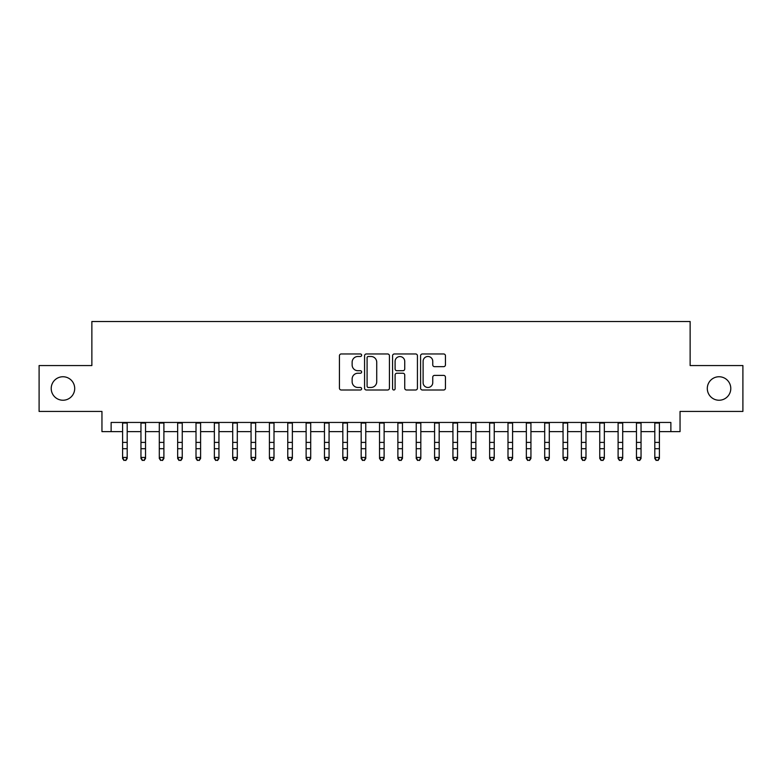 <?xml version="1.0" encoding="UTF-8"?>
<svg xmlns="http://www.w3.org/2000/svg" width="782" height="782" viewBox="0 0 782 782"><rect width="100%" height="100%" fill="white"/><g stroke="black" fill="none" stroke-linecap="round" stroke-linejoin="round"><path stroke-width="1.17" d="M361.636 355.224A1.261 1.261 0 0 0 360.375 353.963L341.235 353.963A1.799 1.799 0 0 0 339.437 355.761L339.437 388.185A1.799 1.799 0 0 0 341.235 389.993L360.375 389.993A1.261 1.261 0 0 0 361.636 388.732A1.261 1.261 0 0 0 360.375 387.471L357.902 387.471A5.767 5.767 0 0 1 352.135 381.704L352.135 378.996A5.767 5.767 0 0 1 357.902 373.239L360.375 373.239A1.261 1.261 0 0 0 361.636 371.978A1.261 1.261 0 0 0 360.375 370.717L357.902 370.717A5.767 5.767 0 0 1 352.135 364.95L352.135 362.252A5.767 5.767 0 0 1 357.902 356.484L360.375 356.484A1.261 1.261 0 0 0 361.636 355.224M707.299 388.488A11.75 11.75 0 0 0 719.039 400.237A11.75 11.75 0 0 0 730.789 388.488A11.75 11.75 0 0 0 719.039 376.748A11.75 11.75 0 0 0 707.299 388.488M51.211 388.488A11.75 11.75 0 0 0 62.961 400.237A11.75 11.75 0 0 0 74.701 388.488A11.75 11.75 0 0 0 62.961 376.748A11.75 11.75 0 0 0 51.211 388.488M443.648 366.66A1.799 1.799 0 0 0 445.447 364.862L445.447 355.761A1.799 1.799 0 0 0 443.648 353.963L422.388 353.963A1.799 1.799 0 0 0 420.589 355.761L420.589 388.185A1.799 1.799 0 0 0 422.388 389.993L443.648 389.993A1.799 1.799 0 0 0 445.447 388.185L445.447 377.198A1.799 1.799 0 0 0 443.648 375.399L434.548 375.399A1.799 1.799 0 0 0 432.749 377.198L432.749 382.652A4.819 4.819 0 0 1 427.93 387.471A4.819 4.819 0 0 1 423.111 382.652L423.111 361.304A4.819 4.819 0 0 1 427.93 356.484A4.819 4.819 0 0 1 432.749 361.304L432.749 364.862A1.799 1.799 0 0 0 434.548 366.66L443.648 366.66M111.132 431.615L111.132 422.446L670.868 422.446L670.868 431.615L680.047 431.615L680.047 411.43L742.9 411.43L742.9 365.556L690.135 365.556L690.135 321.51L91.865 321.51L91.865 365.556L39.1 365.556L39.1 411.43L101.953 411.43L101.953 431.615L122.598 431.615M389.426 355.761A1.799 1.799 0 0 0 387.618 353.963L366.367 353.963A1.799 1.799 0 0 0 364.568 355.761L364.568 388.185A1.799 1.799 0 0 0 366.367 389.993L387.618 389.993A1.799 1.799 0 0 0 389.426 388.185L389.426 355.761M394.382 353.963L415.633 353.963A1.799 1.799 0 0 1 417.432 355.761L417.432 388.185A1.799 1.799 0 0 1 415.633 389.993L406.532 389.993A1.799 1.799 0 0 1 404.734 388.185L404.734 375.037A1.799 1.799 0 0 0 402.935 373.239L396.904 373.239A1.799 1.799 0 0 0 395.096 375.037L395.096 388.732A1.261 1.261 0 0 1 393.835 389.993A1.261 1.261 0 0 1 392.574 388.732L392.574 355.761A1.799 1.799 0 0 1 394.382 353.963M127.192 431.615L140.956 431.615M145.54 431.615L159.303 431.615M163.897 431.615L177.661 431.615M182.245 431.615L196.008 431.615M200.603 431.615L214.366 431.615M218.95 431.615L232.713 431.615M237.298 431.615L251.061 431.615M255.655 431.615L269.419 431.615M274.003 431.615L287.766 431.615M292.36 431.615L306.124 431.615M310.708 431.615L324.471 431.615M329.066 431.615L342.829 431.615M347.413 431.615L361.176 431.615M365.771 431.615L379.534 431.615M384.118 431.615L397.882 431.615M402.466 431.615L416.229 431.615M420.824 431.615L434.587 431.615M439.171 431.615L452.934 431.615M457.529 431.615L471.292 431.615M475.876 431.615L489.64 431.615M494.234 431.615L507.997 431.615M512.581 431.615L526.345 431.615M530.939 431.615L544.702 431.615M549.287 431.615L563.05 431.615M567.634 431.615L581.397 431.615M585.992 431.615L599.755 431.615M604.339 431.615L618.103 431.615M622.697 431.615L636.46 431.615M641.044 431.615L654.808 431.615M659.402 431.615L670.868 431.615M368.351 356.484A1.261 1.261 0 0 0 367.09 357.745L367.09 386.21A1.261 1.261 0 0 0 368.351 387.471L370.961 387.471A5.767 5.767 0 0 0 376.728 381.704L376.728 362.252A5.767 5.767 0 0 0 370.961 356.484L368.351 356.484M404.734 361.392A4.819 4.819 0 0 0 399.915 356.572A4.819 4.819 0 0 0 395.096 361.392L395.096 368.909A1.799 1.799 0 0 0 396.904 370.717L402.935 370.717A1.799 1.799 0 0 0 404.734 368.909L404.734 361.392M127.192 422.446L127.192 458.477L125.814 460.49L123.976 460.09L125.814 460.49M122.598 422.446L122.598 457.45L127.192 457.45L125.814 460.09M123.976 460.49L122.598 458.477L122.598 457.45L123.976 460.09M145.54 422.446L145.54 458.477L144.162 460.49L142.334 460.09L144.162 460.49M140.956 422.446L140.956 457.45L145.54 457.45L144.162 460.09M142.334 460.49L140.956 458.477L140.956 457.45L142.334 460.09M163.897 422.446L163.897 458.477L162.519 460.49L160.681 460.09L162.519 460.49M159.303 422.446L159.303 457.45L163.897 457.45L162.519 460.09M160.681 460.49L159.303 458.477L159.303 457.45L160.681 460.09M182.245 422.446L182.245 458.477L180.867 460.49L179.039 460.09L180.867 460.49M177.661 422.446L177.661 457.45L182.245 457.45L180.867 460.09M179.039 460.49L177.661 458.477L177.661 457.45L179.039 460.09M200.603 422.446L200.603 458.477L199.224 460.49L197.387 460.09L199.224 460.49M196.008 422.446L196.008 457.45L200.603 457.45L199.224 460.09M197.387 460.49L196.008 458.477L196.008 457.45L197.387 460.09M218.95 422.446L218.95 458.477L217.572 460.49L215.734 460.09L217.572 460.49M214.366 422.446L214.366 457.45L218.95 457.45L217.572 460.09M215.734 460.49L214.366 458.477L214.366 457.45L215.734 460.09M237.298 422.446L237.298 458.477L235.929 460.49L234.092 460.09L235.929 460.49M232.713 422.446L232.713 457.45L237.298 457.45L235.929 460.09M234.092 460.49L232.713 458.477L232.713 457.45L234.092 460.09M255.655 422.446L255.655 458.477L254.277 460.49L252.439 460.09L254.277 460.49M251.061 422.446L251.061 457.45L255.655 457.45L254.277 460.09M252.439 460.49L251.061 458.477L251.061 457.45L252.439 460.09M274.003 422.446L274.003 458.477L272.625 460.49L270.797 460.09L272.625 460.49M269.419 422.446L269.419 457.45L274.003 457.45L272.625 460.09M270.797 460.49L269.419 458.477L269.419 457.45L270.797 460.09M292.36 422.446L292.36 458.477L290.982 460.49L289.144 460.09L290.982 460.49M287.766 422.446L287.766 457.45L292.36 457.45L290.982 460.09M289.144 460.49L287.766 458.477L287.766 457.45L289.144 460.09M310.708 422.446L310.708 458.477L309.33 460.49L307.502 460.09L309.33 460.49M306.124 422.446L306.124 457.45L310.708 457.45L309.33 460.09M307.502 460.49L306.124 458.477L306.124 457.45L307.502 460.09M329.066 422.446L329.066 458.477L327.687 460.49L325.85 460.09L327.687 460.49M324.471 422.446L324.471 457.45L329.066 457.45L327.687 460.09M325.85 460.49L324.471 458.477L324.471 457.45L325.85 460.09M347.413 422.446L347.413 458.477L346.035 460.49L344.207 460.09L346.035 460.49M342.829 422.446L342.829 457.45L347.413 457.45L346.035 460.09M344.207 460.49L342.829 458.477L342.829 457.45L344.207 460.09M365.771 422.446L365.771 458.477L364.392 460.49L362.555 460.09L364.392 460.49M361.176 422.446L361.176 457.45L365.771 457.45L364.392 460.09M362.555 460.49L361.176 458.477L361.176 457.45L362.555 460.09M384.118 422.446L384.118 458.477L382.74 460.49L380.902 460.09L382.74 460.49M379.534 422.446L379.534 457.45L384.118 457.45L382.74 460.09M380.902 460.49L379.534 458.477L379.534 457.45L380.902 460.09M402.466 422.446L402.466 458.477L401.098 460.49L399.26 460.09L401.098 460.49M397.882 422.446L397.882 457.45L402.466 457.45L401.098 460.09M399.26 460.49L397.882 458.477L397.882 457.45L399.26 460.09M420.824 422.446L420.824 458.477L419.445 460.49L417.608 460.09L419.445 460.49M416.229 422.446L416.229 457.45L420.824 457.45L419.445 460.09M417.608 460.49L416.229 458.477L416.229 457.45L417.608 460.09M439.171 422.446L439.171 458.477L437.793 460.49L435.965 460.09L437.793 460.49M434.587 422.446L434.587 457.45L439.171 457.45L437.793 460.09M435.965 460.49L434.587 458.477L434.587 457.45L435.965 460.09M457.529 422.446L457.529 458.477L456.15 460.49L454.313 460.09L456.15 460.49M452.934 422.446L452.934 457.45L457.529 457.45L456.15 460.09M454.313 460.49L452.934 458.477L452.934 457.45L454.313 460.09M475.876 422.446L475.876 458.477L474.498 460.49L472.67 460.09L474.498 460.49M471.292 422.446L471.292 457.45L475.876 457.45L474.498 460.09M472.67 460.49L471.292 458.477L471.292 457.45L472.67 460.09M494.234 422.446L494.234 458.477L492.856 460.49L491.018 460.09L492.856 460.49M489.64 422.446L489.64 457.45L494.234 457.45L492.856 460.09M491.018 460.49L489.64 458.477L489.64 457.45L491.018 460.09M512.581 422.446L512.581 458.477L511.203 460.49L509.375 460.09L511.203 460.49M507.997 422.446L507.997 457.45L512.581 457.45L511.203 460.09M509.375 460.49L507.997 458.477L507.997 457.45L509.375 460.09M530.939 422.446L530.939 458.477L529.561 460.49L527.723 460.09L529.561 460.49M526.345 422.446L526.345 457.45L530.939 457.45L529.561 460.09M527.723 460.49L526.345 458.477L526.345 457.45L527.723 460.09M549.287 422.446L549.287 458.477L547.908 460.49L546.071 460.09L547.908 460.49M544.702 422.446L544.702 457.45L549.287 457.45L547.908 460.09M546.071 460.49L544.702 458.477L544.702 457.45L546.071 460.09M567.634 422.446L567.634 458.477L566.266 460.49L564.428 460.09L566.266 460.49M563.05 422.446L563.05 457.45L567.634 457.45L566.266 460.09M564.428 460.49L563.05 458.477L563.05 457.45L564.428 460.09M585.992 422.446L585.992 458.477L584.613 460.49L582.776 460.09L584.613 460.49M581.397 422.446L581.397 457.45L585.992 457.45L584.613 460.09M582.776 460.49L581.397 458.477L581.397 457.45L582.776 460.09M604.339 422.446L604.339 458.477L602.961 460.49L601.133 460.09L602.961 460.49M599.755 422.446L599.755 457.45L604.339 457.45L602.961 460.09M601.133 460.49L599.755 458.477L599.755 457.45L601.133 460.09M622.697 422.446L622.697 458.477L621.319 460.49L619.481 460.09L621.319 460.49M618.103 422.446L618.103 457.45L622.697 457.45L621.319 460.09M619.481 460.49L618.103 458.477L618.103 457.45L619.481 460.09M641.044 422.446L641.044 458.477L639.666 460.49L637.838 460.09L639.666 460.49M636.46 422.446L636.46 457.45L641.044 457.45L639.666 460.09M637.838 460.49L636.46 458.477L636.46 457.45L637.838 460.09M659.402 422.446L659.402 458.477L658.024 460.49L656.186 460.09L658.024 460.49M654.808 422.446L654.808 457.45L659.402 457.45L658.024 460.09M656.186 460.49L654.808 458.477L654.808 457.45L656.186 460.09M127.192 442.407L122.598 442.407M127.192 448.702L122.598 448.702M127.192 423.042L122.598 423.042M145.54 442.407L140.956 442.407M145.54 448.702L140.956 448.702M145.54 423.042L140.956 423.042M163.897 442.407L159.303 442.407M163.897 448.702L159.303 448.702M163.897 423.042L159.303 423.042M182.245 442.407L177.661 442.407M182.245 448.702L177.661 448.702M182.245 423.042L177.661 423.042M200.603 442.407L196.008 442.407M200.603 448.702L196.008 448.702M200.603 423.042L196.008 423.042M218.95 442.407L214.366 442.407M218.95 448.702L214.366 448.702M218.95 423.042L214.366 423.042M237.298 442.407L232.713 442.407M237.298 448.702L232.713 448.702M237.298 423.042L232.713 423.042M255.655 442.407L251.061 442.407M255.655 448.702L251.061 448.702M255.655 423.042L251.061 423.042M274.003 442.407L269.419 442.407M274.003 448.702L269.419 448.702M274.003 423.042L269.419 423.042M292.36 442.407L287.766 442.407M292.36 448.702L287.766 448.702M292.36 423.042L287.766 423.042M310.708 442.407L306.124 442.407M310.708 448.702L306.124 448.702M310.708 423.042L306.124 423.042M329.066 442.407L324.471 442.407M329.066 448.702L324.471 448.702M329.066 423.042L324.471 423.042M347.413 442.407L342.829 442.407M347.413 448.702L342.829 448.702M347.413 423.042L342.829 423.042M365.771 442.407L361.176 442.407M365.771 448.702L361.176 448.702M365.771 423.042L361.176 423.042M384.118 442.407L379.534 442.407M384.118 448.702L379.534 448.702M384.118 423.042L379.534 423.042M402.466 442.407L397.882 442.407M402.466 448.702L397.882 448.702M402.466 423.042L397.882 423.042M420.824 442.407L416.229 442.407M420.824 448.702L416.229 448.702M420.824 423.042L416.229 423.042M439.171 442.407L434.587 442.407M439.171 448.702L434.587 448.702M439.171 423.042L434.587 423.042M457.529 442.407L452.934 442.407M457.529 448.702L452.934 448.702M457.529 423.042L452.934 423.042M475.876 442.407L471.292 442.407M475.876 448.702L471.292 448.702M475.876 423.042L471.292 423.042M494.234 442.407L489.64 442.407M494.234 448.702L489.64 448.702M494.234 423.042L489.64 423.042M512.581 442.407L507.997 442.407M512.581 448.702L507.997 448.702M512.581 423.042L507.997 423.042M530.939 442.407L526.345 442.407M530.939 448.702L526.345 448.702M530.939 423.042L526.345 423.042M549.287 442.407L544.702 442.407M549.287 448.702L544.702 448.702M549.287 423.042L544.702 423.042M567.634 442.407L563.05 442.407M567.634 448.702L563.05 448.702M567.634 423.042L563.05 423.042M585.992 442.407L581.397 442.407M585.992 448.702L581.397 448.702M585.992 423.042L581.397 423.042M604.339 442.407L599.755 442.407M604.339 448.702L599.755 448.702M604.339 423.042L599.755 423.042M622.697 442.407L618.103 442.407M622.697 448.702L618.103 448.702M622.697 423.042L618.103 423.042M641.044 442.407L636.46 442.407M641.044 448.702L636.46 448.702M641.044 423.042L636.46 423.042M659.402 442.407L654.808 442.407M659.402 448.702L654.808 448.702M659.402 423.042L654.808 423.042"/></g></svg>

